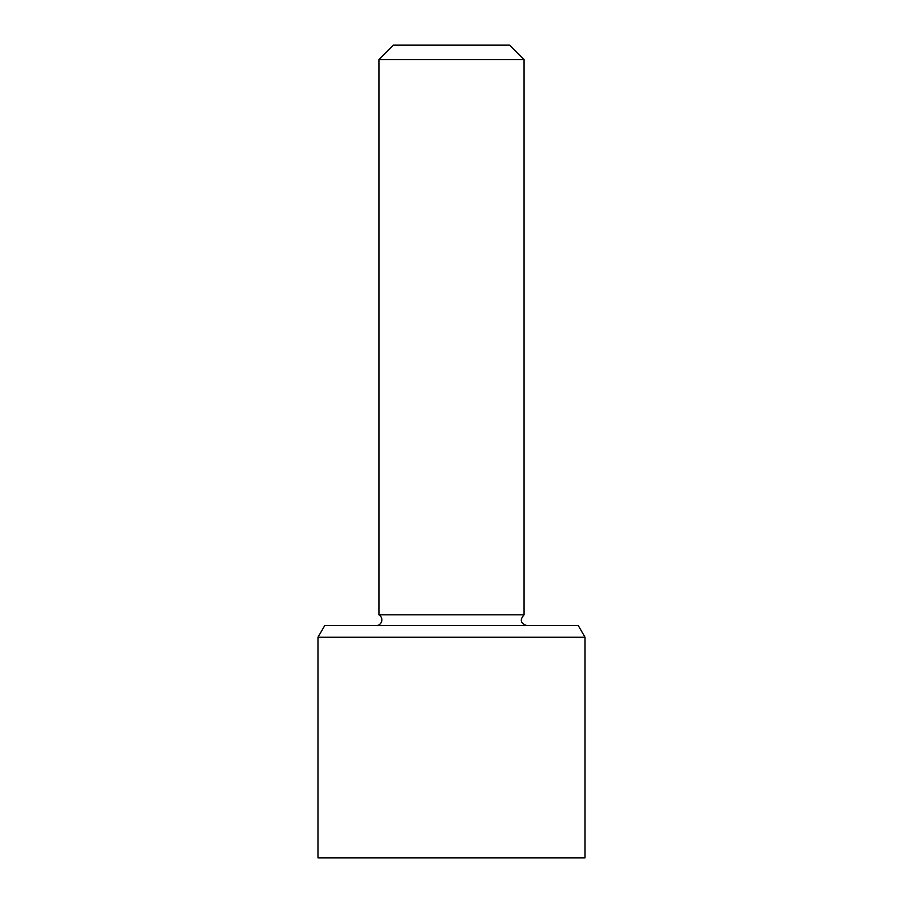 <?xml version="1.0" encoding="UTF-8"?>
<svg xmlns="http://www.w3.org/2000/svg" width="903" height="903" viewBox="0 0 903 903"><rect width="100%" height="100%" fill="white"/><g stroke="black" fill="none" stroke-linecap="round" stroke-linejoin="round"><path stroke-width="1.35" d="M378.933 59.666L524.067 59.666L509.552 45.15L393.448 45.15L378.933 59.666L378.933 614.819A5.802 5.802 0 0 1 376.032 625.655M524.067 59.666L524.067 614.819L378.933 614.819M578.315 625.655L324.685 625.655L317.98 637.258L585.02 637.258L578.315 625.655M317.98 637.258L317.98 857.85L585.02 857.85L585.02 637.258M524.067 614.819C519.609 619.876 520.579 623.488 526.968 625.655"/></g></svg>
